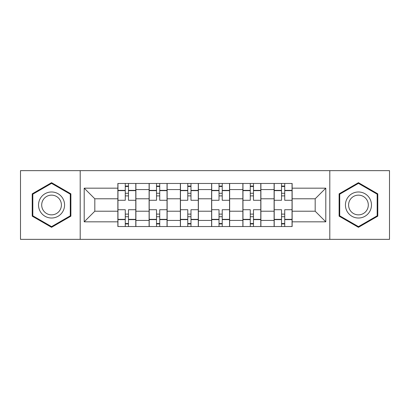 <?xml version="1.0" encoding="UTF-8"?>
<svg xmlns="http://www.w3.org/2000/svg" width="410" height="410" viewBox="0 0 410 410"><rect width="100%" height="100%" fill="white"/><g stroke="black" fill="none" stroke-linecap="round" stroke-linejoin="round"><path stroke-width="0.61" d="M329.804 239.358L389.5 239.358L389.5 170.642L20.5 170.642L20.5 239.358L329.804 239.358L329.804 170.642M149.107 226.535L149.107 189.574L135.889 189.574L135.889 226.535M135.889 189.574L135.889 183.465M149.107 189.574L149.107 183.465M167.136 183.465L167.136 226.535M180.359 226.535L180.359 183.465M198.389 183.465L198.389 226.535M211.611 226.535L211.611 183.465M229.641 183.465L229.641 226.535M242.863 226.535L242.863 183.465M260.893 183.465L260.893 226.535M274.111 226.535L274.111 183.465M274.111 211.211L260.893 211.211M242.863 211.211L229.641 211.211M211.611 211.211L198.389 211.211M180.359 211.211L167.136 211.211M149.107 211.211L135.889 211.211M274.111 198.788L260.893 198.788M242.863 198.788L229.641 198.788M211.611 198.788L198.389 198.788M180.359 198.788L167.136 198.788M149.107 198.788L135.889 198.788M94.823 211.211L117.86 211.211L117.86 198.788L94.823 198.788L94.823 211.211L84.204 221.825L84.204 188.175L117.86 188.175L117.86 198.788M292.14 198.788L292.14 211.211L315.177 211.211L315.177 198.788L292.14 198.788L292.14 183.465L117.86 183.465L117.86 188.175M292.14 188.175L325.796 188.175L325.796 221.825L292.14 221.825L292.14 211.211M117.86 211.211L117.86 226.535L292.14 226.535L292.14 221.825M117.86 221.825L84.204 221.825M80.196 239.358L80.196 170.642M70.884 193.838L51.552 182.675L32.221 193.838L32.221 216.162L51.552 227.324L70.884 216.162L70.884 193.838M377.779 193.838L358.448 182.675L339.116 193.838L339.116 216.162L358.448 227.324L377.779 216.162L377.779 193.838M128.474 223.532L125.27 223.532M125.27 186.468L128.474 186.468M159.726 223.532L156.523 223.532M156.523 186.468L159.726 186.468M190.978 223.532L187.77 223.532M187.77 186.468L190.978 186.468M222.23 223.532L219.022 223.532M219.022 186.468L222.23 186.468M253.477 223.532L250.274 223.532M250.274 186.468L253.477 186.468M284.73 223.532L281.526 223.532M281.526 186.468L284.73 186.468M84.204 188.175L94.823 198.788M315.177 211.211L325.796 221.825M315.177 198.788L325.796 188.175M135.787 226.535L135.787 200.29L128.474 200.29L128.474 183.465M125.27 183.465L125.27 200.29L117.957 200.29L117.957 183.465M135.787 200.29L135.787 183.465M117.957 226.535L117.957 209.71L125.27 209.71L125.27 226.535M128.474 226.535L128.474 209.71L135.787 209.71M125.27 195.883L128.474 195.883M117.957 209.71L117.957 200.29M128.474 214.117L125.27 214.117M128.474 223.932L125.27 223.932M125.27 216.721L128.474 216.721M128.474 193.279L125.27 193.279M125.27 186.068L128.474 186.068M40.272 211.509A13.023 13.023 0 0 0 58.061 216.275A13.023 13.023 0 0 0 62.827 198.491A13.023 13.023 0 0 0 45.038 193.725A13.023 13.023 0 0 0 40.272 211.509M43.014 209.93A9.86 9.86 0 0 0 56.477 213.538A9.86 9.86 0 0 0 60.091 200.07A9.86 9.86 0 0 0 46.622 196.462A9.86 9.86 0 0 0 43.014 209.93M51.552 183.373L70.279 194.186L70.279 215.814L51.552 226.627L32.821 215.814L32.821 194.186L51.552 183.373M347.173 211.509A13.023 13.023 0 0 0 364.961 216.275A13.023 13.023 0 0 0 369.728 198.491A13.023 13.023 0 0 0 351.939 193.725A13.023 13.023 0 0 0 347.173 211.509M349.909 209.93A9.86 9.86 0 0 0 363.378 213.538A9.86 9.86 0 0 0 366.986 200.07A9.86 9.86 0 0 0 353.522 196.462A9.86 9.86 0 0 0 349.909 209.93M358.448 183.373L377.179 194.186L377.179 215.814L358.448 226.627L339.721 215.814L339.721 194.186L358.448 183.373M167.039 226.535L167.039 200.29L159.726 200.29L159.726 183.465M156.523 183.465L156.523 200.29L149.209 200.29L149.209 183.465M167.039 200.29L167.039 183.465M149.209 226.535L149.209 209.71L156.523 209.71L156.523 226.535M159.726 226.535L159.726 209.71L167.039 209.71M156.523 195.883L159.726 195.883M149.209 209.71L149.209 200.29M159.726 214.117L156.523 214.117M159.726 223.932L156.523 223.932M156.523 216.721L159.726 216.721M159.726 193.279L156.523 193.279M156.523 186.068L159.726 186.068M198.291 226.535L198.291 200.29L190.978 200.29L190.978 183.465M187.77 183.465L187.77 200.29L180.461 200.29L180.461 183.465M198.291 200.29L198.291 183.465M180.461 226.535L180.461 209.71L187.77 209.71L187.77 226.535M190.978 226.535L190.978 209.71L198.291 209.71M187.77 195.883L190.978 195.883M180.461 209.71L180.461 200.29M190.978 214.117L187.77 214.117M190.978 223.932L187.77 223.932M187.77 216.721L190.978 216.721M190.978 193.279L187.77 193.279M187.77 186.068L190.978 186.068M229.538 226.535L229.538 200.29L222.23 200.29L222.23 183.465M219.022 183.465L219.022 200.29L211.709 200.29L211.709 183.465M229.538 200.29L229.538 183.465M211.709 226.535L211.709 209.71L219.022 209.71L219.022 226.535M222.23 226.535L222.23 209.71L229.538 209.71M219.022 195.883L222.23 195.883M211.709 209.71L211.709 200.29M222.23 214.117L219.022 214.117M222.23 223.932L219.022 223.932M219.022 216.721L222.23 216.721M222.23 193.279L219.022 193.279M219.022 186.068L222.23 186.068M260.791 226.535L260.791 200.29L253.477 200.29L253.477 183.465M250.274 183.465L250.274 200.29L242.961 200.29L242.961 183.465M260.791 200.29L260.791 183.465M242.961 226.535L242.961 209.71L250.274 209.71L250.274 226.535M253.477 226.535L253.477 209.71L260.791 209.71M250.274 195.883L253.477 195.883M242.961 209.71L242.961 200.29M253.477 214.117L250.274 214.117M253.477 223.932L250.274 223.932M250.274 216.721L253.477 216.721M253.477 193.279L250.274 193.279M250.274 186.068L253.477 186.068M292.043 226.535L292.043 200.29L284.73 200.29L284.73 183.465M281.526 183.465L281.526 200.29L274.213 200.29L274.213 183.465M292.043 200.29L292.043 183.465M274.213 226.535L274.213 209.71L281.526 209.71L281.526 226.535M284.73 226.535L284.73 209.71L292.043 209.71M281.526 195.883L284.73 195.883M274.213 209.71L274.213 200.29M284.73 214.117L281.526 214.117M284.73 223.932L281.526 223.932M281.526 216.721L284.73 216.721M284.73 193.279L281.526 193.279M281.526 186.068L284.73 186.068M242.863 189.574L229.641 189.574M211.611 189.574L198.389 189.574M180.359 189.574L167.136 189.574M274.111 189.574L260.893 189.574M242.863 220.426L229.641 220.426M211.611 220.426L198.389 220.426M180.359 220.426L167.136 220.426M149.107 220.426L135.889 220.426M274.111 220.426L260.893 220.426M135.787 190.373L128.474 190.373M125.27 190.373L117.957 190.373M125.27 190.645L117.957 190.645M125.27 219.355L117.957 219.355M125.27 219.627L117.957 219.627M135.787 219.627L128.474 219.627M135.787 190.645L128.474 190.645M135.787 219.355L128.474 219.355M167.039 190.373L159.726 190.373M156.523 190.373L149.209 190.373M156.523 190.645L149.209 190.645M156.523 219.355L149.209 219.355M156.523 219.627L149.209 219.627M167.039 219.627L159.726 219.627M167.039 190.645L159.726 190.645M167.039 219.355L159.726 219.355M198.291 190.373L190.978 190.373M187.77 190.373L180.461 190.373M187.77 190.645L180.461 190.645M187.77 219.355L180.461 219.355M187.77 219.627L180.461 219.627M198.291 219.627L190.978 219.627M198.291 190.645L190.978 190.645M198.291 219.355L190.978 219.355M229.538 190.373L222.23 190.373M219.022 190.373L211.709 190.373M219.022 190.645L211.709 190.645M219.022 219.355L211.709 219.355M219.022 219.627L211.709 219.627M229.538 219.627L222.23 219.627M229.538 190.645L222.23 190.645M229.538 219.355L222.23 219.355M260.791 190.373L253.477 190.373M250.274 190.373L242.961 190.373M250.274 190.645L242.961 190.645M250.274 219.355L242.961 219.355M250.274 219.627L242.961 219.627M260.791 219.627L253.477 219.627M260.791 190.645L253.477 190.645M260.791 219.355L253.477 219.355M292.043 190.373L284.73 190.373M281.526 190.373L274.213 190.373M281.526 190.645L274.213 190.645M281.526 219.355L274.213 219.355M281.526 219.627L274.213 219.627M292.043 219.627L284.73 219.627M292.043 190.645L284.73 190.645M292.043 219.355L284.73 219.355"/></g></svg>
